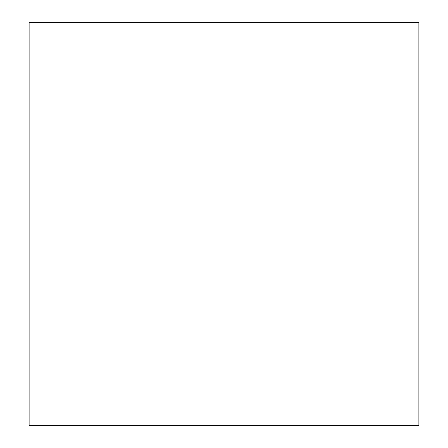 <?xml version="1.0" encoding="UTF-8"?>
<svg xmlns="http://www.w3.org/2000/svg" width="448" height="448" viewBox="0 0 448 448"><rect width="100%" height="100%" fill="white"/><g stroke="black" fill="none" stroke-linecap="round" stroke-linejoin="round"><path stroke-width="0.67" d="M418.88 425.6L29.12 425.6L29.12 22.4L418.88 22.4L418.88 425.6"/></g></svg>
